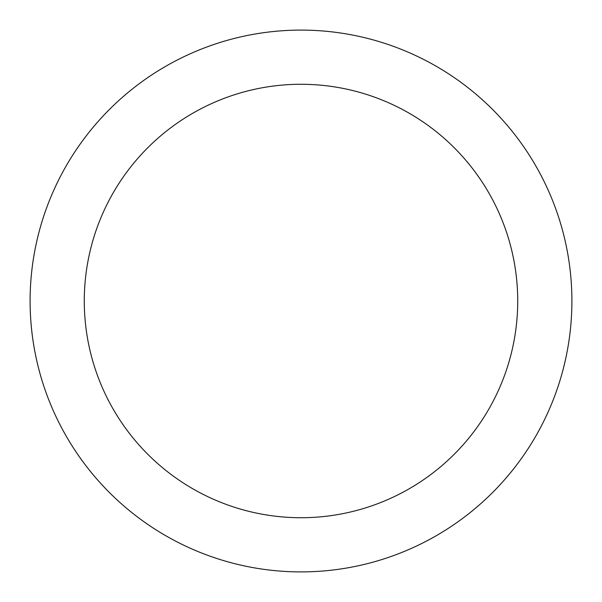 <?xml version="1.0" encoding="UTF-8"?>
<svg xmlns="http://www.w3.org/2000/svg" width="602" height="602" viewBox="0 0 602 602"><rect width="100%" height="100%" fill="white"/><g stroke="black" fill="none" stroke-linecap="round" stroke-linejoin="round"><path stroke-width="0.45" stroke-dasharray="3.01 2.26" d="M301 571.9A270.9 270.9 0 0 0 571.9 301A270.9 270.9 0 0 0 301 30.1A270.9 270.9 0 0 0 30.1 301A270.9 270.9 0 0 0 301 571.9"/><path stroke-width="0.9" d="M301 517.72A216.72 216.72 0 0 0 517.72 301A216.72 216.72 0 0 0 301 84.28A216.72 216.72 0 0 0 84.28 301A216.72 216.72 0 0 0 301 517.72M301 30.1A270.9 270.9 0 0 1 571.9 301A270.9 270.9 0 0 1 301 571.9A270.9 270.9 0 0 1 30.1 301A270.9 270.9 0 0 1 301 30.1"/></g></svg>
